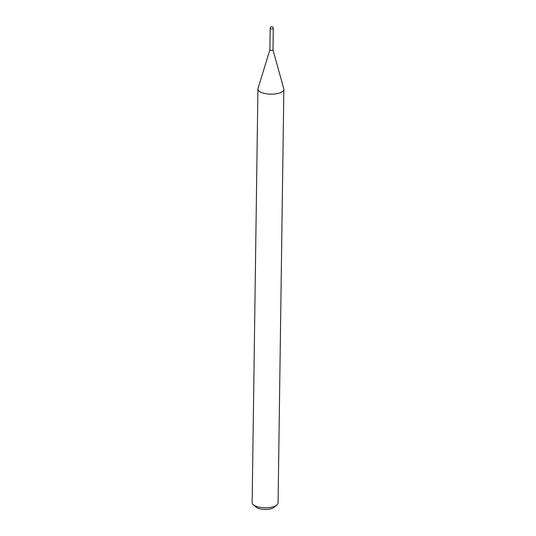 <?xml version="1.0" encoding="UTF-8"?>
<svg xmlns="http://www.w3.org/2000/svg" width="536" height="536" viewBox="0 0 536 536"><rect width="100%" height="100%" fill="white"/><g stroke="black" fill="none" stroke-linecap="round" stroke-linejoin="round"><path stroke-width="0.8" d="M272.985 49.835A1.554 0.596 -179.2 0 1 272.992 49.902A1.554 0.596 -179.2 0 1 271.779 50.464A1.554 0.596 -179.2 0 1 270.037 50.123A1.554 0.596 -179.2 0 1 269.883 49.855A1.554 0.596 -179.2 0 1 269.889 49.788M273.293 28.354L272.992 49.902A1.554 0.596 -179.2 0 1 272.114 50.424A1.554 0.596 -179.2 0 1 269.883 49.855L270.184 28.314A1.554 0.596 -179.2 0 0 270.338 28.576A1.554 0.596 -179.2 0 0 272.415 28.877A1.554 0.596 -179.2 0 0 273.293 28.354A1.554 1.554 0 0 0 271.471 26.8A1.554 1.554 0 0 0 270.184 28.314M272.992 49.868L283.779 88.815A12.965 4.985 -179.2 0 1 283.852 89.371L278.077 502.989A12.965 4.985 -179.2 0 1 276.871 505.046L274.01 507.378A9.856 3.786 -179.2 0 1 269.374 509.14A9.856 3.786 -179.2 0 1 256.094 507.13L253.294 504.718A12.965 4.985 -179.2 0 1 252.148 502.627L257.923 89.01A12.965 4.985 -179.2 0 1 258.01 88.453L269.883 49.821M276.871 505.046A12.965 4.985 -179.2 0 1 270.774 507.358A12.965 4.985 -179.2 0 1 253.294 504.718M283.852 89.371A12.965 4.985 -179.2 0 1 276.549 93.74A12.965 4.985 -179.2 0 1 257.923 89.01"/></g></svg>
